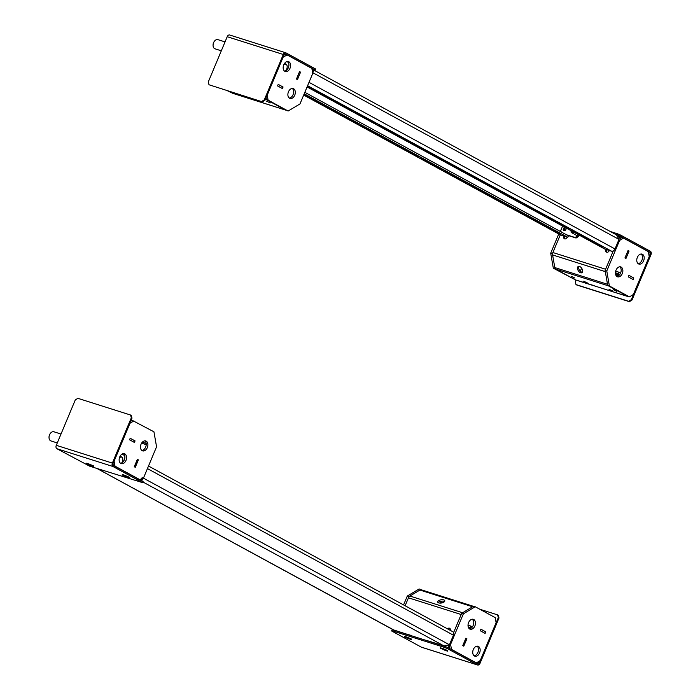 <?xml version="1.0" encoding="UTF-8"?>
<svg xmlns="http://www.w3.org/2000/svg" width="700" height="700" viewBox="0 0 700 700"><rect width="100%" height="100%" fill="white"/><g stroke="black" fill="none" stroke-linecap="round" stroke-linejoin="round"><path stroke-width="1.05" d="M580.606 272.773A3.605 2.1 -120.9 0 0 581.901 272.694A3.605 2.1 -120.9 0 0 582.304 269.447A3.605 2.1 -120.9 0 0 579.495 266.42A3.605 2.1 -120.9 0 0 578.2 266.507A3.605 2.1 -120.9 0 0 577.789 269.745A3.605 2.1 -120.9 0 0 580.606 272.773M578.847 266.324A3.605 2.1 -120.9 0 0 579.136 269.588A3.605 2.1 -120.9 0 0 581.718 272.108A3.605 2.1 -120.9 0 0 582.365 272.204M608.921 290.351L610.269 290.911A3.203 2.179 107.6 0 0 610.531 291.025A3.203 2.179 107.6 0 0 610.811 291.086M594.291 285.757A3.203 2.179 -72.4 0 1 593.714 285.696A3.203 2.179 -72.4 0 1 593.451 285.582L608.869 290.474M608.93 289.231L612.596 290.946L608.93 289.231M613.244 289.66L616.901 291.375L613.244 289.66M571.183 276.325L574.849 278.04L571.183 276.325M583.695 281.225L587.361 282.94L583.695 281.225M620.594 273.044L618.835 272.186L618.222 273.656L619.824 274.444M619.491 274.873L615.431 273.131M605.955 249.428A2.406 1.75 -61.4 0 0 606.462 252.131A2.406 1.75 -61.4 0 0 606.69 252.227A2.406 1.75 -61.4 0 0 609.324 250.495M563.903 236.093A2.406 1.75 -61.4 0 0 564.41 238.787A2.406 1.75 -61.4 0 0 564.637 238.884A2.406 1.75 -61.4 0 0 567.262 237.16M567.315 235.261A2.406 1.75 -61.4 0 0 567.315 235.252L576.065 238.035L575.102 237.51L577.71 235.83L578.673 236.355L576.065 238.035M629.108 296.774A3.203 2.179 -72.4 0 1 628.477 296.713A3.203 2.179 -72.4 0 1 628.215 296.608L608.51 285.88L555.8 269.159A3.203 2.179 -72.4 0 1 554.794 267.558L552.589 254.922A3.203 2.179 -72.4 0 1 552.895 252.534L560.306 234.815L552.379 253.75L555.004 268.73L575.024 279.632L553.324 268.196L550.699 253.216L558.749 233.966M576.048 280.061A3.203 2.179 -72.4 0 1 575.767 280A3.203 2.179 -72.4 0 1 575.505 279.895L555.8 269.159M581.604 268.144L580.317 271.215M618.222 273.656L615.431 272.773M618.835 272.186L615.668 271.18M632.94 279.422L628.285 276.85L628.906 275.371M625.765 258.352L624.969 257.88M554.794 267.558L607.512 284.27L605.299 271.635L552.589 254.922M552.895 252.534L605.605 269.246L613.253 250.968L605.097 270.463L606.778 270.996L619.544 240.468L623.499 238.105L648.34 251.632L649.215 256.62L633.369 294.507L629.414 296.879L609.394 285.976L606.778 270.996M618.852 238.079A3.203 2.179 -72.4 0 1 621.075 237.195A3.203 2.179 -72.4 0 1 621.337 237.309L623.499 238.105M625.957 258.414L629.038 251.055L628.049 250.521M628.933 275.38L633.754 278.014L633.141 279.484M615.51 274.015L618.957 275.415M607.014 249.76A2.406 1.75 -61.4 0 0 607.005 252.28M564.952 236.425A2.406 1.75 -61.4 0 0 564.952 238.945M624.995 257.889L628.075 250.53M550.699 253.216L552.379 253.75M553.324 268.196L555.004 268.73M617.146 276.649A5.206 3.535 -72.4 0 1 615.886 270.471A5.206 3.535 -72.4 0 1 620.725 266.901A5.206 3.535 -72.4 0 1 621.145 267.085A5.206 3.535 -72.4 0 1 622.405 273.254A5.206 3.535 -72.4 0 1 617.575 276.832A5.206 3.535 -72.4 0 1 617.146 276.649M638.479 263.874A5.206 3.535 -72.4 0 1 637.219 257.705A5.206 3.535 -72.4 0 1 642.058 254.126A5.206 3.535 -72.4 0 1 642.486 254.31A5.206 3.535 -72.4 0 1 643.738 260.488A5.206 3.535 -72.4 0 1 638.907 264.058A5.206 3.535 -72.4 0 1 638.479 263.874M629.414 296.879L607.714 285.442L605.097 270.463M619.001 239.251L621.819 237.571M641.165 254.021A5.206 3.535 -72.4 0 1 642.171 259.63A5.206 3.535 -72.4 0 1 638.12 263.629M619.832 266.787A5.206 3.535 -72.4 0 1 620.839 272.396A5.206 3.535 -72.4 0 1 616.779 276.404M625.966 258.457L624.951 257.906L628.066 250.477L629.072 251.029L625.966 258.457M628.276 276.876L628.924 275.336L633.789 277.988L633.15 279.527L628.276 276.876M607.714 285.442L609.394 285.976M618.669 240.188L619.544 240.468M270.252 102.909L266.595 101.194L270.252 102.909M285.276 70.954A4.41 3.211 -61.4 0 0 285.784 63.998A4.41 3.211 -61.4 0 0 285.373 63.822A4.41 3.211 -61.4 0 0 284.349 63.717M286.239 64.321A4.41 3.211 -61.4 0 0 283.789 64.759M233.896 93.695L229.154 91.297L232.925 93.354A3.203 2.179 107.6 0 0 233.188 93.468A3.203 2.179 107.6 0 0 233.468 93.529M265.501 98.998A3.203 2.179 107.6 0 0 265.939 99.339L285.635 110.075A3.203 2.179 107.6 0 0 285.898 110.18M282.433 88.524L283.054 87.054L278.197 84.42L277.585 85.89L282.24 88.462M296.459 79.004L299.565 71.654L300.527 72.179L297.447 79.538L296.485 79.013M289.231 98.053A5.206 3.535 107.6 0 0 293.291 94.054A5.206 3.535 107.6 0 0 292.285 88.445M289.599 98.297A5.206 3.535 107.6 0 0 290.027 98.481A5.206 3.535 107.6 0 0 294.858 94.902A5.206 3.535 107.6 0 0 293.598 88.734A5.206 3.535 107.6 0 0 293.178 88.55A5.206 3.535 107.6 0 0 288.339 92.12A5.206 3.535 107.6 0 0 289.599 98.297M284.524 71.103A5.206 3.535 107.6 0 0 288.575 67.095A5.206 3.535 107.6 0 0 287.569 61.486M284.882 71.339A5.206 3.535 107.6 0 0 285.311 71.522A5.206 3.535 107.6 0 0 290.141 67.953A5.206 3.535 107.6 0 0 288.89 61.775A5.206 3.535 107.6 0 0 288.461 61.591A5.206 3.535 107.6 0 0 283.623 65.17A5.206 3.535 107.6 0 0 284.882 71.339M297.456 79.59L300.562 72.152L299.556 71.601L296.441 79.039L297.456 79.59M288.12 111.038L299.976 103.941L312.743 73.413L311.868 68.416L287.026 54.889L283.08 57.26L267.225 95.147L268.1 100.135L288.12 111.038L266.42 99.601L266.07 97.624M283.089 87.027L278.215 84.376L277.567 85.925L282.441 88.576L282.887 86.966M287.026 54.889L285.346 54.364L283.78 55.3M268.1 100.135L266.42 99.601M227.474 90.772L233.73 93.791M443.765 599.891A3.605 1.61 -9.9 0 0 439.757 600.128A3.605 1.61 -9.9 0 0 437.701 602.017A3.605 1.61 -9.9 0 0 438.734 602.901A3.605 1.61 -9.9 0 0 442.75 602.674A3.605 1.61 -9.9 0 0 444.806 600.775A3.605 1.61 -9.9 0 0 443.765 599.891M444.553 601.545A3.605 1.61 -9.9 0 0 444.01 601.309A3.605 1.61 -9.9 0 0 438.191 602.665M469.595 628.784L469.14 628.6M450.354 630.385A2.406 1.75 -61.4 0 0 449.654 628.267A2.406 1.75 -61.4 0 0 449.426 628.171A2.406 1.75 -61.4 0 0 447.493 628.827M450.082 628.635A2.406 1.75 -61.4 0 0 448.455 629.352M441.227 603.032A1.601 1.085 107.6 0 0 440.711 602.131L439.775 601.624M471.222 619.517L471.992 619.762A2.406 1.75 -61.4 0 0 472.946 619.736M480.261 630.718L484.907 633.29M480.874 629.247L480.287 630.726M468.02 625.17L470.811 626.054L470.19 627.524L468.204 626.894M448.306 645.575A3.203 2.179 107.6 0 0 448.735 648.051M421.619 589.925A3.203 2.179 107.6 0 0 421.356 589.82A3.203 2.179 107.6 0 0 419.895 590.048L409.894 596.032A3.203 2.179 107.6 0 0 408.459 597.809L405.134 605.762L408.966 596.593L407.286 596.059L403.576 604.923M474.075 606.532A3.203 2.179 107.6 0 0 472.605 606.76L462.604 612.745L409.894 596.032M408.459 597.809L461.169 614.521L453.574 632.686L461.685 613.305L473.532 606.209L475.213 606.742L463.365 613.839L450.59 644.367L451.465 649.364L476.306 662.891L480.261 660.52L496.108 622.633L495.233 617.645L475.213 606.742M465.859 638.234L466.856 638.767L463.575 646.065M468.361 627.366L470.733 628.39M471.24 628.058L470.19 627.524M480.9 629.256L485.721 631.881L485.109 633.351M472.404 626.85L470.811 626.054M465.885 638.242L462.787 645.593M462.814 645.601L463.776 646.126M473.734 619.483A5.206 3.535 107.6 0 0 473.305 619.299A5.206 3.535 107.6 0 0 468.475 622.878A5.206 3.535 107.6 0 0 469.735 629.046A5.206 3.535 107.6 0 0 470.164 629.23A5.206 3.535 107.6 0 0 474.994 625.66A5.206 3.535 107.6 0 0 473.734 619.483M478.45 646.441A5.206 3.535 107.6 0 0 478.021 646.258A5.206 3.535 107.6 0 0 473.191 649.827A5.206 3.535 107.6 0 0 474.451 656.005A5.206 3.535 107.6 0 0 474.88 656.189A5.206 3.535 107.6 0 0 479.71 652.61A5.206 3.535 107.6 0 0 478.45 646.441M465.876 638.19L462.77 645.628L463.785 646.179L466.891 638.75L465.876 638.19M480.244 630.753L485.117 633.404L485.765 631.864L480.891 629.204L480.244 630.753M474.084 655.76A5.206 3.535 107.6 0 0 478.135 651.753A5.206 3.535 107.6 0 0 477.137 646.153M449.12 645.041L449.741 648.602M469.367 628.81A5.206 3.535 107.6 0 0 473.419 624.803A5.206 3.535 107.6 0 0 472.421 619.194M463.365 613.839L461.685 613.305M450.59 644.367L449.715 644.087M451.465 649.364L450.669 649.11M476.306 662.891L475.519 662.637M421.496 589.864L420.822 589.496L408.966 596.593M420.822 589.496L419.142 588.962L407.286 596.059M121.8 462.84A4.41 3.211 -61.4 0 0 121.45 456.864A4.41 3.211 -61.4 0 0 121.03 456.689A4.41 3.211 -61.4 0 0 119.893 456.593M131.241 419.939A3.203 2.179 -72.4 0 1 131.495 420A3.203 2.179 -72.4 0 1 131.758 420.105L153.939 431.804L156.564 446.784L143.789 477.312L139.834 479.675L114.992 466.148L114.117 461.16L129.972 423.273L133.919 420.901M130.174 438.287L135.021 440.921L134.207 442.33M124.644 455.332L121.643 454.379M135.065 467.189L138.338 459.891L137.349 459.358M137.375 459.366L134.269 466.716M134.409 442.4L129.561 439.757L130.191 438.252L135.065 440.904L134.418 442.444L129.544 439.793M121.896 457.179A4.41 3.211 -61.4 0 0 119.49 457.599M135.266 467.25L134.295 466.725M130.2 438.296L129.579 439.766M146.186 441.131A5.206 3.535 -72.4 0 1 147.446 447.309A5.206 3.535 -72.4 0 1 142.616 450.879A5.206 3.535 -72.4 0 1 142.188 450.695A5.206 3.535 -72.4 0 1 140.928 444.526A5.206 3.535 -72.4 0 1 145.766 440.956A5.206 3.535 -72.4 0 1 146.186 441.131M144.874 440.842A5.206 3.535 -72.4 0 1 145.88 446.451A5.206 3.535 -72.4 0 1 141.82 450.459M124.854 453.906A5.206 3.535 -72.4 0 1 126.114 460.075A5.206 3.535 -72.4 0 1 121.284 463.654A5.206 3.535 -72.4 0 1 120.855 463.47A5.206 3.535 -72.4 0 1 119.595 457.301A5.206 3.535 -72.4 0 1 124.425 453.722A5.206 3.535 -72.4 0 1 124.854 453.906M123.541 453.617A5.206 3.535 -72.4 0 1 124.539 459.226A5.206 3.535 -72.4 0 1 120.487 463.225M113.269 465.377L112.971 463.654M130.673 421.312L132.239 420.368M137.366 459.323L138.381 459.874L135.275 467.302L134.26 466.751L137.366 459.323M139.046 479.43L139.834 479.675M114.196 465.903L114.992 466.148M419.449 156.835L416.526 155.741L419.449 156.835M407.391 150.273L404.46 149.179L407.391 150.273M443.564 169.969L440.641 168.875L443.564 169.969M431.506 163.406L428.584 162.304L431.506 163.406M371.21 130.567L368.279 129.474L371.21 130.567M359.144 124.005L356.221 122.911L359.144 124.005M395.325 143.701L392.402 142.607L395.325 143.701M383.267 137.139L380.345 136.045L383.267 137.139M515.926 209.37L513.004 208.276L515.926 209.37M503.869 202.808L500.938 201.705L503.869 202.808M540.05 222.504L537.119 221.41L540.05 222.504M527.984 215.933L525.061 214.839L527.984 215.933M467.688 183.102L464.765 182.009L467.688 183.102M455.63 176.54L452.699 175.438L455.63 176.54M491.802 196.236L488.88 195.143L491.802 196.236M479.745 189.674L476.823 188.571L479.745 189.674M335.029 110.871L332.106 109.777L335.029 110.871M347.086 117.434L344.164 116.34L347.086 117.434M310.905 97.737L307.983 96.644L310.905 97.737M322.971 104.3L320.04 103.206L322.971 104.3M461.501 170.17L458.579 169.076L461.501 170.17M449.444 163.607L446.521 162.514L449.444 163.607M485.625 183.304L482.702 182.21L485.625 183.304M473.567 176.741L470.636 175.639L473.567 176.741M413.262 143.903L410.34 142.809L413.262 143.903M401.205 137.34L398.283 136.246L401.205 137.34M437.386 157.036L434.455 155.942L437.386 157.036M425.32 150.474L422.398 149.38L425.32 150.474M557.979 222.705L555.056 221.611L557.979 222.705M545.921 216.143L542.999 215.04L545.921 216.143M582.102 235.839L579.18 234.745L582.102 235.839M570.045 229.267L567.122 228.174L570.045 229.267M509.74 196.438L506.817 195.344L509.74 196.438M497.683 189.875L494.76 188.773L497.683 189.875M533.864 209.571L530.941 208.477L533.864 209.571M521.806 203.009L518.875 201.906L521.806 203.009M328.842 97.939L325.92 96.845L328.842 97.939M340.909 104.501L337.977 103.407L340.909 104.501M377.081 124.206L374.159 123.112L377.081 124.206M389.148 130.769L386.216 129.675L389.148 130.769M352.966 111.072L350.044 109.979L352.966 111.072M365.024 117.635L362.101 116.541L365.024 117.635M314.265 90.571L317.188 91.665L314.265 90.571M552.108 229.066L549.185 227.973L552.108 229.066M594.16 242.401L591.238 241.307L594.16 242.401M565.968 227.911A1.802 1.312 118.6 0 1 565.67 229.915A1.802 1.312 118.6 0 1 563.981 230.685A1.802 1.312 118.6 0 1 563.815 230.615A1.802 1.312 118.6 0 1 563.351 228.795A1.802 1.312 118.6 0 1 564.909 227.343M408.021 151.156L416.29 155.146L408.021 151.156M395.955 144.594L404.233 148.584L395.955 144.594M432.136 164.29L440.414 168.28L432.136 164.29M420.079 157.719L428.348 161.718L420.079 157.719M359.783 124.889L368.051 128.888L359.783 124.889M347.716 118.326L355.994 122.316L347.716 118.326M383.898 138.023L392.175 142.021L383.898 138.023M371.84 131.46L380.109 135.45L371.84 131.46M504.499 203.691L512.767 207.681L504.499 203.691M492.441 197.12L500.71 201.119L492.441 197.12M528.614 216.825L536.891 220.815L528.614 216.825M516.556 210.254L524.834 214.252L516.556 210.254M456.26 177.424L464.529 181.414L456.26 177.424M444.203 170.852L452.471 174.851L444.203 170.852M480.375 190.558L488.653 194.548L480.375 190.558M468.317 183.986L476.595 187.985L468.317 183.986M323.601 105.192L331.87 109.183L323.601 105.192M335.659 111.755L343.936 115.754L335.659 111.755M303.931 94.483L307.755 96.049L304.106 94.062M311.544 98.621L319.812 102.62L311.544 98.621M540.68 223.388L548.949 227.386L540.68 223.388M303.678 95.078L560.761 235.06A3.203 2.336 118.6 0 0 561.059 235.191L567.788 237.326L304.211 93.809M552.738 229.959L561.015 233.949L552.738 229.959M567.788 237.326L568.409 235.856L304.832 92.33L561.173 231.892A1.601 1.164 118.6 0 0 561.164 231.91L560.779 230.466L562.608 226.082M312.664 72.94L313.828 70.087L616.534 234.911L619.001 239.4L615.003 248.964A3.203 2.336 118.6 0 1 611.529 251.195L604.8 249.06L307.081 86.949M619.001 239.4L312.602 72.599M313.084 71.522L313.696 70.053L312.244 70.543M566.344 234.727L575.102 237.51M578.226 234.588L577.71 235.83M564.375 230.737A1.802 1.312 118.6 0 1 564.471 228.97A1.802 1.312 118.6 0 1 565.88 227.868M579.197 235.112L578.673 236.355M312.471 71.855L313.197 71.251M470.409 175.053L462.131 171.054L470.409 175.053M458.351 168.49L450.074 164.491L458.351 168.49M494.532 188.186L486.255 184.188L494.532 188.186M482.466 181.615L474.198 177.625L482.466 181.615M422.17 148.785L413.892 144.795L422.17 148.785M410.113 142.222L401.835 138.224L410.113 142.222M446.285 161.919L438.016 157.929L446.285 161.919M434.227 155.356L425.959 151.357L434.227 155.356M566.886 227.588L558.617 223.589L566.886 227.588M554.829 221.016L546.551 217.026L554.829 221.016M591.01 240.721L582.733 236.723L591.01 240.721M578.944 234.15L570.675 230.16L578.944 234.15M518.648 201.32L510.379 197.321L518.648 201.32M506.59 194.749L498.312 190.759L506.59 194.749M542.771 214.454L534.494 210.455L542.771 214.454M530.705 207.883L522.436 203.893L530.705 207.883M337.75 102.821L329.473 98.822L337.75 102.821M349.808 109.384L341.539 105.394L349.808 109.384M325.692 96.25L317.415 92.26L325.692 96.25M385.989 129.089L377.72 125.09L385.989 129.089M398.046 135.651L389.777 131.661L398.046 135.651M361.865 115.955L353.596 111.956L361.865 115.955M373.931 122.518L365.654 118.528L373.931 122.518M307.344 86.319L313.626 89.688L307.186 86.686M603.067 247.284L594.799 243.294L603.067 247.284M570.955 230.632L571.244 232.47L574.219 232.409M571.008 232.024L572.066 231.236M142.161 480.113L143.412 477.54M142.949 482.011L444.027 645.951L449.435 644.77L453.434 635.206L147.438 468.589M411.53 635.775L393.339 629.825M427.236 640.754L428.05 640.885A3.203 2.179 107.6 0 0 428.312 640.99A3.203 2.179 107.6 0 0 428.592 641.051M142.293 479.089L142.249 479.798M141.347 478.774L141.207 480.602M428.05 640.885L444.868 646.188M393.942 630.07L97.204 468.58M410.384 635.189A3.203 2.179 -72.4 0 1 409.806 635.128A3.203 2.179 -72.4 0 1 409.544 635.014L409.596 634.891M449.435 644.77L143.211 478.03L142.091 477.671L142.284 479.841M452.419 631.549A3.203 2.336 118.6 0 1 452.725 631.68A3.203 2.336 118.6 0 1 453.434 635.206M620.664 235.112L620.235 236.145L617.102 234.824L617.531 233.791L620.664 235.112L650.379 251.291A2.721 1.846 -72.4 0 1 650.974 254.686L632.012 300.002L629.405 301.683L628.731 301.315L631.339 299.635L632.012 300.002M620.235 236.145L649.95 252.324A1.601 1.085 -72.4 0 1 650.3 254.319L631.339 299.635M576.004 280.079L575.26 281.855L576.021 284.602L576.695 284.97L629.405 301.683M576.021 284.602L628.731 301.315M615.344 234.264L617.102 234.824M610.216 231.473L617.531 233.791M312.043 69.396L315.026 70.341L315.691 69.055L285.976 52.876A2.721 1.846 107.6 0 0 285.749 52.78A2.721 1.846 107.6 0 0 283.29 54.486L264.329 99.803L265.011 100.17L262.404 101.841L209.011 84.761L208.259 82.022L227.211 36.706A2.721 1.846 107.6 0 1 229.679 35A2.721 1.846 107.6 0 1 229.898 35.096M315.262 70.087L285.547 53.909A1.601 1.085 107.6 0 0 285.416 53.847A1.601 1.085 107.6 0 0 283.964 54.854L265.011 100.17M262.404 101.841L209.011 84.761M261.73 101.474L264.329 99.803M440.501 647.832L447.457 650.466L441.709 648.077L440.326 648.209L447.449 651.192L440.326 648.209M404.618 636.449L411.574 639.082L405.825 636.702L404.442 636.825L411.565 639.809L404.442 636.825M447.641 648.725L444.517 647.404L444.946 646.371L448.079 647.692L447.641 648.725L477.356 664.904A2.721 1.846 107.6 0 0 477.584 665A2.721 1.846 107.6 0 0 480.043 663.294L499.004 617.977L498.33 617.61L497.569 614.871L479.789 609.227M448.079 647.692L477.794 663.871A1.601 1.085 107.6 0 0 477.925 663.933A1.601 1.085 107.6 0 0 479.369 662.926L498.33 617.61M391.571 630.945L392.236 629.659L391.571 630.945L421.286 647.124A2.721 1.846 107.6 0 0 421.505 647.22A2.721 1.846 107.6 0 0 421.741 647.273M497.569 614.871L498.242 615.239L499.004 617.977M444.946 646.371L392.236 629.659M444.517 647.404L391.808 630.691M86.476 463.225L93.433 465.859L87.684 463.47L86.301 463.601L93.424 466.585L86.301 463.601M122.369 474.6L129.316 477.234L123.567 474.854L122.185 474.976L129.308 477.96L122.185 474.976M56.884 448.709L112.954 466.489L142.678 482.668L89.731 466.209L56.884 448.709A2.721 1.846 -72.4 0 1 56.289 445.314L75.25 399.998L77.849 398.317L130.559 415.03L131.241 415.398L131.994 418.145L131.32 417.777L130.559 415.03M112.954 466.489A2.721 1.846 -72.4 0 1 112.367 463.094L131.32 417.777M142.678 482.668L143.106 481.635L113.391 465.456A1.601 1.085 -72.4 0 1 113.041 463.461L131.994 418.145M214.077 41.711A4.034 2.739 107.6 0 0 213.999 41.834A4.034 2.739 107.6 0 0 213.518 42.744A4.034 2.739 107.6 0 0 213.071 44.765A4.034 2.739 107.6 0 0 213.071 44.914M225.041 41.904L217.945 39.655A4.804 3.264 107.6 0 0 214.165 41.58A4.804 3.264 107.6 0 0 213.596 42.665A4.804 3.264 107.6 0 0 213.062 45.071A4.804 3.264 107.6 0 0 215.04 48.816L221.314 50.811M406.919 637.726L409.649 638.977L406.919 637.726M444.973 650.291L442.243 649.04L444.973 650.291M88.777 464.502L91.507 465.754L88.777 464.502M126.831 477.059L124.101 475.808L126.831 477.059M50.05 433.842A4.034 2.739 107.6 0 0 49.971 433.965A4.034 2.739 107.6 0 0 49.49 434.875A4.034 2.739 107.6 0 0 49.035 436.896A4.034 2.739 107.6 0 0 49.035 437.045M61.005 434.035L53.909 431.786A4.804 3.264 107.6 0 0 50.137 433.711A4.804 3.264 107.6 0 0 49.56 434.787A4.804 3.264 107.6 0 0 49.026 437.203A4.804 3.264 107.6 0 0 51.004 440.947L57.277 442.942M593.495 285.46L575.505 279.895M628.215 296.608L610.269 290.911M618.66 275.66L615.685 274.715M265.422 99.181L265.939 99.339M232.925 93.354L285.635 110.075M286.598 61.714L288.234 62.23M440.711 602.131L442.592 602.726M419.895 590.048L472.605 606.76M146.169 443.406L142.336 442.19M146.213 444.658L141.575 443.188M561.059 235.191L303.695 95.051M309.006 82.346L615.003 248.964M307.606 85.706L611.529 251.195M572.241 232.767L571.279 232.024M648.725 253.82L650.3 254.319M648.375 251.825L649.95 252.324M283.29 54.486L227.211 36.706M479.369 662.926L477.321 662.279M477.356 664.904L421.286 647.124M56.289 445.314L112.367 463.094M628.477 296.713L610.531 291.025M593.714 285.696L575.767 280M621.075 237.195L618.021 236.224M233.188 93.468L285.766 110.136M421.356 589.82L473.366 606.305M313.512 69.965L312.06 69.501M571.253 232.47L576.476 235.314M444.369 646.082L428.312 640.99M409.806 635.128L393.741 630.035M97.046 468.528L393.435 629.913M148.505 466.034L452.725 631.68M285.749 52.78L229.679 35M477.584 665L421.505 647.22"/></g></svg>

